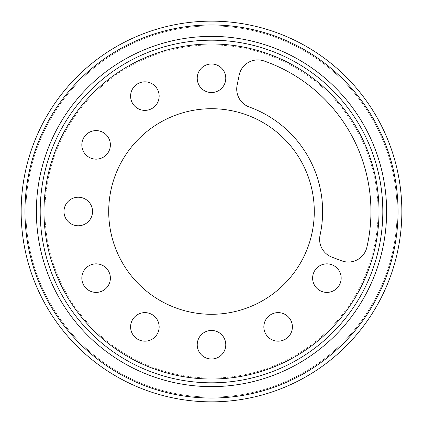 <?xml version="1.0" encoding="UTF-8"?>
<svg xmlns="http://www.w3.org/2000/svg" width="423" height="423" viewBox="0 0 423 423"><rect width="100%" height="100%" fill="white"/><g stroke="black" fill="none" stroke-linecap="round" stroke-linejoin="round"><path stroke-width="0.32" stroke-dasharray="2.12 1.59" d="M366.878 247.265A19.035 19.035 0 0 1 341.583 260.795L331.896 257.126A19.035 19.035 0 0 1 320.047 235.257A111.117 111.117 0 0 0 249.279 107.003A19.035 19.035 0 0 1 237.097 85.319L239.159 75.167A19.035 19.035 0 0 1 264.089 60.981A159.445 159.445 0 0 1 366.878 247.265M319.756 290.485A14.276 14.276 0 0 0 341.171 278.123A14.276 14.276 0 0 0 319.756 265.76A14.276 14.276 0 0 0 319.756 290.485M265.76 334.033A14.276 14.276 0 0 0 290.485 334.033A14.276 14.276 0 0 0 278.123 312.618A14.276 14.276 0 0 0 265.76 334.033M197.224 344.745A14.276 14.276 0 0 0 218.638 357.107A14.276 14.276 0 0 0 218.638 332.383A14.276 14.276 0 0 0 197.224 344.745M132.515 319.756A14.276 14.276 0 0 0 144.878 341.171A14.276 14.276 0 0 0 157.24 319.756A14.276 14.276 0 0 0 132.515 319.756M88.967 265.76A14.276 14.276 0 0 0 88.967 290.485A14.276 14.276 0 0 0 110.382 278.123A14.276 14.276 0 0 0 88.967 265.76M78.255 197.224A14.276 14.276 0 0 0 65.893 218.638A14.276 14.276 0 0 0 90.617 218.638A14.276 14.276 0 0 0 78.255 197.224M103.244 132.515A14.276 14.276 0 0 0 81.829 144.878A14.276 14.276 0 0 0 103.244 157.24A14.276 14.276 0 0 0 103.244 132.515M157.24 88.967A14.276 14.276 0 0 0 132.515 88.967A14.276 14.276 0 0 0 144.878 110.382A14.276 14.276 0 0 0 157.24 88.967M225.776 78.255A14.276 14.276 0 0 0 204.362 65.893A14.276 14.276 0 0 0 204.362 90.617A14.276 14.276 0 0 0 225.776 78.255M314.289 211.5A102.789 102.789 0 0 1 160.106 300.52A102.789 102.789 0 0 1 160.106 122.48A102.789 102.789 0 0 1 314.289 211.5M382.815 211.5A171.315 171.315 0 0 1 125.843 359.862A171.315 171.315 0 0 1 125.843 63.138A171.315 171.315 0 0 1 382.815 211.5A171.315 171.315 0 0 1 125.843 359.862A171.315 171.315 0 0 1 125.843 63.138A171.315 171.315 0 0 1 382.815 211.5M401.85 211.5A190.35 190.35 0 0 0 116.325 46.652A190.35 190.35 0 0 0 116.325 376.348A190.35 190.35 0 0 0 401.85 211.5M44.944 211.5A166.556 166.556 0 0 0 294.778 355.743A166.556 166.556 0 0 0 294.778 67.257A166.556 166.556 0 0 0 44.944 211.5A166.556 166.556 0 0 1 294.778 67.257A166.556 166.556 0 0 1 294.778 355.743A166.556 166.556 0 0 1 44.944 211.5M25.909 211.5A185.591 185.591 0 0 0 304.296 372.224A185.591 185.591 0 0 0 304.296 50.776A185.591 185.591 0 0 0 25.909 211.5A185.591 185.591 0 0 1 304.296 50.776A185.591 185.591 0 0 1 304.296 372.224A185.591 185.591 0 0 1 25.909 211.5"/><path stroke-width="0.63" d="M366.878 247.265A19.035 19.035 0 0 1 341.583 260.795L331.896 257.126A19.035 19.035 0 0 1 320.047 235.257A111.117 111.117 0 0 0 249.279 107.003A19.035 19.035 0 0 1 237.097 85.319L239.159 75.167A19.035 19.035 0 0 1 264.089 60.981A159.445 159.445 0 0 1 366.878 247.265M319.756 290.485A14.276 14.276 0 0 1 319.756 265.76A14.276 14.276 0 0 1 341.171 278.123A14.276 14.276 0 0 1 319.756 290.485M265.76 334.033A14.276 14.276 0 0 1 278.123 312.618A14.276 14.276 0 0 1 290.485 334.033A14.276 14.276 0 0 1 265.76 334.033M197.224 344.745A14.276 14.276 0 0 1 218.638 332.383A14.276 14.276 0 0 1 218.638 357.107A14.276 14.276 0 0 1 197.224 344.745M132.515 319.756A14.276 14.276 0 0 1 157.24 319.756A14.276 14.276 0 0 1 144.878 341.171A14.276 14.276 0 0 1 132.515 319.756M88.967 265.76A14.276 14.276 0 0 1 110.382 278.123A14.276 14.276 0 0 1 88.967 290.485A14.276 14.276 0 0 1 88.967 265.76M78.255 197.224A14.276 14.276 0 0 1 90.617 218.638A14.276 14.276 0 0 1 65.893 218.638A14.276 14.276 0 0 1 78.255 197.224M103.244 132.515A14.276 14.276 0 0 1 103.244 157.24A14.276 14.276 0 0 1 81.829 144.878A14.276 14.276 0 0 1 103.244 132.515M157.24 88.967A14.276 14.276 0 0 1 144.878 110.382A14.276 14.276 0 0 1 132.515 88.967A14.276 14.276 0 0 1 157.24 88.967M225.776 78.255A14.276 14.276 0 0 1 204.362 90.617A14.276 14.276 0 0 1 204.362 65.893A14.276 14.276 0 0 1 225.776 78.255M382.815 211.5A171.315 171.315 0 0 0 125.843 63.138A171.315 171.315 0 0 0 125.843 359.862A171.315 171.315 0 0 0 382.815 211.5M401.85 211.5A190.35 190.35 0 0 0 116.325 46.652A190.35 190.35 0 0 0 116.325 376.348A190.35 190.35 0 0 0 401.85 211.5M314.289 211.5A102.789 102.789 0 0 1 160.106 300.52A102.789 102.789 0 0 1 160.106 122.48A102.789 102.789 0 0 1 314.289 211.5M379.008 211.5A167.508 167.508 0 0 1 127.746 356.568A167.508 167.508 0 0 1 127.746 66.432A167.508 167.508 0 0 1 379.008 211.5M386.622 211.5A175.122 175.122 0 0 0 123.939 59.839A175.122 175.122 0 0 0 123.939 363.161A175.122 175.122 0 0 0 386.622 211.5M398.043 211.5A186.543 186.543 0 0 1 118.229 373.049A186.543 186.543 0 0 1 118.229 49.951A186.543 186.543 0 0 1 398.043 211.5"/></g></svg>
